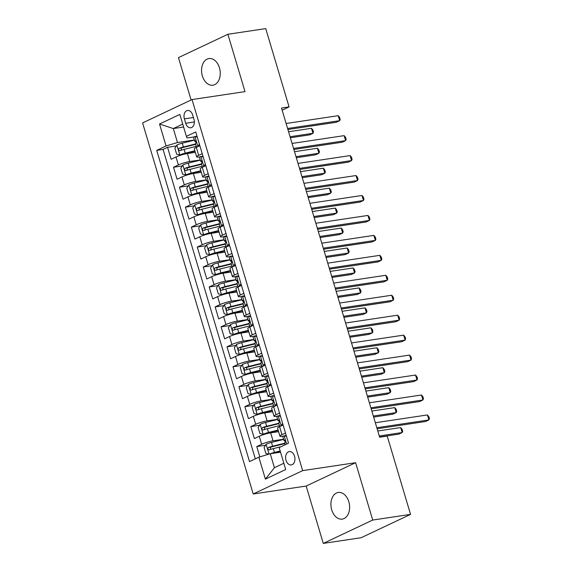 <?xml version="1.0" encoding="UTF-8"?>
<svg xmlns="http://www.w3.org/2000/svg" width="572" height="572" viewBox="0 0 572 572"><rect width="100%" height="100%" fill="white"/><g stroke="black" fill="none" stroke-linecap="round" stroke-linejoin="round"><path stroke-width="0.86" d="M348.82 501.751A13.471 9.245 -98.5 0 0 338.267 492.471A13.471 9.245 -98.5 0 0 331.717 509.831A13.471 9.245 -98.5 0 0 342.263 519.111A13.471 9.245 -98.5 0 0 348.82 501.751M219.462 67.839A13.471 9.245 -98.5 0 0 208.916 58.559A13.471 9.245 -98.5 0 0 202.359 75.919A13.471 9.245 -98.5 0 0 212.906 85.199A13.471 9.245 -98.5 0 0 219.462 67.839M294.551 456.249A6.735 4.626 -98.5 0 0 289.282 451.608A6.735 4.626 -98.5 0 0 286 460.288A6.735 4.626 -98.5 0 0 291.277 464.929A6.735 4.626 -98.5 0 0 294.551 456.249M323.273 543.4L372.722 520.048L355.62 462.698L306.177 486.043L323.273 543.4L361.111 537.73L410.553 514.378L387.208 436.078L379.644 437.208L281.51 108.036L289.082 106.907L265.737 28.6L227.899 34.27L178.457 57.622L191.098 100.007M306.177 486.043L253.21 493.979L142.592 122.916L192.035 99.564L302.652 470.634L253.21 493.979M195.331 152.359L187.401 153.546A8.416 1.237 163.4 0 0 175.997 156.978L171.121 159.281L167.553 147.311L176.312 145.996M200.293 159.945L189.775 161.526A8.416 1.237 163.4 0 0 178.378 164.958L173.502 167.26L182.261 165.944M173.502 167.26L177.07 179.229L181.946 176.927A8.416 1.237 163.4 0 1 193.343 173.495L201.28 172.308M207.228 192.256L199.292 193.443A8.416 1.237 163.4 0 0 187.895 196.875L183.019 199.178L179.451 187.208L188.209 185.9M213.177 212.205L205.241 213.392A8.416 1.237 163.4 0 0 193.844 216.824L188.967 219.126L185.399 207.157L194.151 205.848M219.126 232.153L211.19 233.347A8.416 1.237 163.4 0 0 199.792 236.779L194.909 239.082L191.341 227.113L200.1 225.797M225.068 252.109L217.138 253.296A8.416 1.237 163.4 0 0 205.734 256.728L200.858 259.03L197.29 247.061L206.049 245.745M231.017 272.058L223.08 273.244A8.416 1.237 163.4 0 0 211.683 276.676L206.807 278.979L203.239 267.01L211.998 265.694M236.965 292.006L229.029 293.193A8.416 1.237 163.4 0 0 217.632 296.625L212.755 298.927L209.188 286.958L217.939 285.65M242.914 311.954L234.978 313.141A8.416 1.237 163.4 0 0 223.58 316.573L218.704 318.876L215.136 306.907L223.888 305.598M248.863 331.903L240.926 333.097A8.416 1.237 163.4 0 0 229.529 336.529L224.646 338.831L221.078 326.862L229.837 325.547M254.805 351.859L246.875 353.046A8.416 1.237 163.4 0 0 235.471 356.478L230.595 358.78L227.027 346.811L235.786 345.495M260.753 371.807L252.817 372.994A8.416 1.237 163.4 0 0 241.42 376.426L236.543 378.728L232.976 366.759L241.734 365.444M266.702 391.756L258.766 392.943A8.416 1.237 163.4 0 0 247.369 396.375L242.492 398.677L238.924 386.708L247.676 385.399M272.651 411.704L264.714 412.891A8.416 1.237 163.4 0 0 253.317 416.323L248.441 418.625L244.873 406.656L253.625 405.348M278.593 431.653L270.663 432.847A8.416 1.237 163.4 0 0 259.266 436.279L254.383 438.581L250.815 426.612L259.574 425.296M285.485 432.997L281.953 434.663A8.416 1.237 -16.6 0 0 279.937 436.164A8.416 1.237 -16.6 0 0 282.661 436.279L283.319 436.179M279.536 413.041L276.004 414.714A8.416 1.237 -16.6 0 0 273.995 416.209A8.416 1.237 -16.6 0 0 276.712 416.33L277.37 416.23M273.595 393.093L270.055 394.766A8.416 1.237 -16.6 0 0 268.046 396.26A8.416 1.237 -16.6 0 0 270.77 396.382L271.428 396.282M267.646 373.144L264.114 374.81A8.416 1.237 -16.6 0 0 262.098 376.312A8.416 1.237 -16.6 0 0 264.822 376.433L265.479 376.333M261.697 353.196L258.165 354.862A8.416 1.237 -16.6 0 0 256.149 356.363A8.416 1.237 -16.6 0 0 258.873 356.478L259.531 356.385M255.748 333.247L252.216 334.913A8.416 1.237 -16.6 0 0 250.2 336.415A8.416 1.237 -16.6 0 0 252.924 336.529L253.582 336.429M249.8 313.292L246.267 314.965A8.416 1.237 -16.6 0 0 244.258 316.459A8.416 1.237 -16.6 0 0 246.975 316.581L247.633 316.48M243.858 293.343L240.326 295.016A8.416 1.237 -16.6 0 0 238.309 296.51A8.416 1.237 -16.6 0 0 241.034 296.632L241.691 296.532M237.909 273.395L234.377 275.06A8.416 1.237 -16.6 0 0 232.361 276.562A8.416 1.237 -16.6 0 0 235.085 276.684L235.743 276.583M231.96 253.446L228.428 255.112A8.416 1.237 -16.6 0 0 226.412 256.613A8.416 1.237 -16.6 0 0 229.136 256.728L229.794 256.635M226.012 233.498L222.479 235.163A8.416 1.237 -16.6 0 0 220.463 236.665A8.416 1.237 -16.6 0 0 223.187 236.779L223.845 236.679M220.07 213.542L216.531 215.215A8.416 1.237 -16.6 0 0 214.521 216.709A8.416 1.237 -16.6 0 0 217.238 216.831L217.903 216.731M214.121 193.593L210.589 195.267A8.416 1.237 -16.6 0 0 208.573 196.761A8.416 1.237 -16.6 0 0 211.297 196.882L211.955 196.782M208.172 173.645L204.64 175.311A8.416 1.237 -16.6 0 0 202.624 176.812A8.416 1.237 -16.6 0 0 205.348 176.934L206.006 176.834M184.377 118.883L185.685 123.273A6.528 4.476 -98.5 0 0 190.798 127.77A6.528 4.476 -98.5 0 0 193.972 119.355L192.664 114.972A6.528 4.476 -98.5 0 0 187.552 110.475A6.528 4.476 -98.5 0 0 184.377 118.883L193.422 117.525M183.605 127.02L173.309 128.564L177.477 142.528L166.073 145.96L156.721 150.379L249.499 461.597L258.851 457.178L265.394 479.121L285.707 469.533L279.165 447.583L288.517 443.171L195.738 131.946L186.386 136.365L187.094 137.981L194.108 136.93M166.073 145.96L159.531 124.017L179.844 114.421L186.386 136.365M283.555 439.246L273.044 440.826L270.663 432.847M277.606 419.297L267.095 420.878L264.714 412.891M271.664 399.349L261.147 400.922L258.766 392.943M265.715 379.4L255.198 380.973L252.817 372.994M259.767 359.452L249.249 361.025L246.875 353.046M253.818 339.496L243.307 341.076L240.926 333.097M247.869 319.548L237.359 321.128L234.978 313.141M241.927 299.599L231.41 301.172L229.029 293.193M235.979 279.651L225.461 281.224L223.08 273.244M230.03 259.702L219.512 261.275L217.138 253.296M224.081 239.747L213.57 241.327L211.19 233.347M218.132 219.798L207.622 221.371L205.241 213.392M212.191 199.85L201.673 201.423L199.292 193.443M206.242 179.901L195.724 181.474L193.343 173.495M202.223 153.696L198.691 155.362A8.416 1.237 163.4 0 0 196.675 156.864A8.416 1.237 163.4 0 0 199.399 156.978L200.057 156.885M167.553 147.311L163.077 149.421L255.319 458.844M273.044 440.826A8.416 1.237 -16.6 0 0 261.64 444.258L256.764 446.56L259.845 456.878M250.815 426.612L255.698 424.302A8.416 1.237 -16.6 0 1 267.095 420.878M244.873 406.656L249.749 404.354A8.416 1.237 -16.6 0 1 261.147 400.922M238.924 386.708L243.801 384.405A8.416 1.237 -16.6 0 1 255.198 380.973M232.976 366.759L237.852 364.457A8.416 1.237 -16.6 0 1 249.249 361.025M227.027 346.811L231.903 344.508A8.416 1.237 -16.6 0 1 243.307 341.076M221.078 326.862L225.961 324.553A8.416 1.237 -16.6 0 1 237.359 321.128M215.136 306.907L220.013 304.604A8.416 1.237 -16.6 0 1 231.41 301.172M209.188 286.958L214.064 284.656A8.416 1.237 -16.6 0 1 225.461 281.224M203.239 267.01L208.115 264.707A8.416 1.237 -16.6 0 1 219.512 261.275M197.29 247.061L202.166 244.759A8.416 1.237 -16.6 0 1 213.57 241.327M191.341 227.113L196.225 224.803A8.416 1.237 -16.6 0 1 207.622 221.371M185.399 207.157L190.276 204.855A8.416 1.237 -16.6 0 1 201.673 201.423M179.451 187.208L184.327 184.906A8.416 1.237 -16.6 0 1 195.724 181.474M199.843 145.717L196.31 147.383A8.416 1.237 163.4 0 0 194.301 148.884L196.675 156.864M205.791 165.665L202.259 167.331A8.416 1.237 163.4 0 0 200.243 168.833L202.624 176.812M211.74 185.614L208.208 187.287A8.416 1.237 163.4 0 0 206.192 188.781L208.573 196.761M217.689 205.562L214.157 207.236A8.416 1.237 163.4 0 0 212.14 208.73L214.521 216.709M223.638 225.518L220.098 227.184A8.416 1.237 163.4 0 0 218.089 228.678L220.463 236.665M229.579 245.467L226.047 247.133A8.416 1.237 163.4 0 0 224.031 248.634L226.412 256.613M235.528 265.415L231.996 267.081A8.416 1.237 163.4 0 0 229.98 268.583L232.361 276.562M241.477 285.364L237.945 287.037A8.416 1.237 163.4 0 0 235.929 288.531L238.309 296.51M247.426 305.312L243.894 306.985A8.416 1.237 163.4 0 0 241.877 308.48L244.258 316.459M253.375 325.268L249.835 326.934A8.416 1.237 163.4 0 0 247.826 328.428L250.2 336.415M259.316 345.216L255.784 346.882A8.416 1.237 163.4 0 0 253.768 348.384L256.149 356.363M265.265 365.165L261.733 366.831A8.416 1.237 163.4 0 0 259.717 368.332L262.098 376.312M271.214 385.113L267.682 386.786A8.416 1.237 163.4 0 0 265.665 388.281L268.046 396.26M277.163 405.062L273.63 406.735A8.416 1.237 163.4 0 0 271.614 408.229L273.995 416.209M283.111 425.017L279.572 426.683A8.416 1.237 163.4 0 0 277.563 428.178L279.937 436.164M194.344 139.997L177.477 142.528M372.722 520.048L410.553 514.378M355.62 462.698L302.652 470.634M192.035 99.564L245.002 91.627L227.899 34.27M282.146 110.174L289.082 106.907M182.733 124.11L173.309 128.564L159.531 124.017M280.545 452.202L270.256 453.746L274.417 467.71L283.841 463.263M163.077 149.421L156.721 150.379M256.764 446.56L265.522 445.245M258.851 457.178L270.256 453.746M265.394 479.121L274.417 467.71M197.268 137.065L194.866 136.529A5.577 0.822 163.4 0 0 193.601 137.487L194.73 141.277A5.577 0.822 163.4 0 0 195.109 141.448L196.146 141.563M194.866 136.529L197.033 136.279M198.341 146.425L197.84 146.504A5.577 0.822 163.4 0 0 196.689 147.204M197.84 146.504L199.363 144.108M287.916 129.515L336.343 122.258L339.682 120.678L287.609 128.485M338.195 115.694L339.604 117.367L340.204 119.362L339.682 120.678L338.195 115.694L286.122 123.495M196.518 147.29L195.438 143.672A5.577 0.822 -16.6 0 1 195.896 143.157C196.439 141.913 196.203 141.112 195.181 140.762A5.577 0.822 163.4 0 0 194.73 141.277M194.394 140.169L182.268 143.186A5.577 0.822 -16.6 0 0 176.963 144.981L174.882 148.241L176.662 154.225L179.93 154.955A5.577 0.822 -16.6 0 1 185.242 153.16L194.859 150.765M179.93 154.955L181.903 154.662A2.839 0.415 -16.6 0 1 184.57 153.761L194.98 151.172M290.376 137.759L309.616 134.878L312.955 133.305L311.468 128.314L288.581 131.746M181.109 150.257L181.453 147.948A2.839 0.415 -16.6 0 1 182.725 147.583L195.624 144.366A13.363 1.966 -16.6 0 1 195.645 144.366M195.524 143.958L183.397 146.983A5.577 0.822 163.4 0 0 179.279 148.27C178.235 149.592 178.478 150.393 179.994 150.665A5.577 0.822 -16.6 0 1 184.105 149.371L196.239 146.353M290.068 136.729L312.955 133.305L313.477 131.982L312.877 129.987L311.468 128.314M203.217 157.014L200.815 156.478A5.577 0.822 163.4 0 0 199.542 157.436L200.672 161.225A5.577 0.822 163.4 0 0 201.058 161.397L202.095 161.511M200.815 156.478L202.981 156.227M204.29 166.373L203.789 166.452A5.577 0.822 163.4 0 0 202.638 167.153M203.789 166.452L205.312 164.057M293.865 149.464L342.285 142.206L345.631 140.633L293.558 148.434M344.144 135.643L345.552 137.316L346.146 139.311L345.631 140.633L344.144 135.643L292.07 143.443M202.467 167.238L201.387 163.621A5.577 0.822 -16.6 0 1 201.845 163.106C202.388 161.862 202.145 161.061 201.13 160.711A5.577 0.822 163.4 0 0 200.672 161.225M209.159 176.963L206.764 176.426A5.577 0.822 163.4 0 0 205.491 177.384L206.621 181.174A5.577 0.822 163.4 0 0 207 181.345L208.044 181.46M206.764 176.426L208.923 176.176M210.239 186.329L209.731 186.4A5.577 0.822 163.4 0 0 208.587 187.108M209.731 186.4L211.261 184.005M299.807 169.412L348.234 162.155L351.573 160.582L299.499 168.382M350.093 155.591L351.501 157.264L352.095 159.259L351.573 160.582L350.093 155.591L298.012 163.399M208.415 187.187L207.336 183.569A5.577 0.822 -16.6 0 1 207.786 183.054C208.33 181.81 208.094 181.009 207.071 180.659A5.577 0.822 163.4 0 0 206.621 181.174M215.108 196.911L212.705 196.375A5.577 0.822 163.4 0 0 211.44 197.34L212.57 201.13A5.577 0.822 163.4 0 0 212.948 201.301L213.992 201.408M212.705 196.375L214.872 196.125M216.18 206.278L215.68 206.349A5.577 0.822 163.4 0 0 214.536 207.057M215.68 206.349L217.21 203.954M305.755 189.368L354.182 182.11L357.521 180.53L305.448 188.331M356.034 175.54L357.45 177.22L358.043 179.215L357.521 180.53L356.034 175.54L303.961 183.347M214.364 207.135L213.285 203.525A5.577 0.822 -16.6 0 1 213.735 203.003C214.278 201.759 214.042 200.965 213.02 200.615A5.577 0.822 163.4 0 0 212.57 201.13M221.057 216.867L218.654 216.323A5.577 0.822 163.4 0 0 217.389 217.288L218.518 221.078A5.577 0.822 163.4 0 0 218.897 221.25L219.941 221.357M218.654 216.323L220.821 216.073M222.129 226.226L221.629 226.297A5.577 0.822 163.4 0 0 220.477 227.005M221.629 226.297L223.159 223.909M311.704 209.316L360.131 202.059L363.47 200.479L311.397 208.287M361.983 195.495L363.399 197.168L363.992 199.163L363.47 200.479L361.983 195.495L309.91 203.296M220.306 227.084L219.233 223.473A5.577 0.822 -16.6 0 1 219.684 222.958C220.227 221.707 219.991 220.914 218.969 220.563A5.577 0.822 163.4 0 0 218.518 221.078M200.343 160.117L188.209 163.142A5.577 0.822 -16.6 0 0 182.904 164.929L180.831 168.189L182.611 174.174L185.879 174.91A5.577 0.822 -16.6 0 1 191.184 173.116L200.808 170.721M185.879 174.91L187.852 174.61A2.839 0.415 -16.6 0 1 190.519 173.716L200.929 171.121M296.317 157.715L315.565 154.826L318.904 153.253L317.417 148.262L294.53 151.694M187.058 170.206L187.401 167.896A2.839 0.415 -16.6 0 1 188.674 167.532L201.573 164.321A13.363 1.966 -16.6 0 1 201.594 164.314M201.473 163.907L189.339 166.931A5.577 0.822 163.4 0 0 185.228 168.218C184.184 169.541 184.427 170.342 185.936 170.613A5.577 0.822 -16.6 0 1 190.054 169.326L202.188 166.302M296.01 156.678L318.904 153.253L319.419 151.93L318.826 149.935L317.417 148.262M206.292 180.066L194.158 183.09A5.577 0.822 -16.6 0 0 188.853 184.885L186.772 188.138L188.56 194.123L191.827 194.859A5.577 0.822 -16.6 0 1 197.133 193.064L206.757 190.669M191.827 194.859L193.794 194.559A2.839 0.415 -16.6 0 1 196.468 193.665L206.878 191.069M302.266 177.663L321.507 174.782L324.853 173.202L323.366 168.211L300.472 171.643M207.522 184.27A13.363 1.966 -16.6 0 1 207.543 184.263L194.623 187.48A2.839 0.415 -16.6 0 0 193.35 187.845L191.17 188.174C190.133 189.489 190.369 190.29 191.885 190.562A5.577 0.822 -16.6 0 1 196.003 189.275L208.137 186.25M207.422 183.855L195.288 186.88A5.577 0.822 163.4 0 0 191.17 188.174M193 190.161L193.35 187.845M301.959 176.634L324.853 173.202L325.368 171.886L324.774 169.891L323.366 168.211M212.241 200.021L200.107 203.039A5.577 0.822 -16.6 0 0 194.802 204.833L192.721 208.086L194.509 214.071L197.776 214.807A5.577 0.822 -16.6 0 1 203.081 213.013L212.705 210.618M197.776 214.807L199.742 214.514A2.839 0.415 -16.6 0 1 202.409 213.613L212.82 211.025M308.215 197.612L327.456 194.73L330.795 193.15L329.308 188.167L306.42 191.591M198.949 210.11L199.299 207.793A2.839 0.415 -16.6 0 1 200.572 207.429L213.47 204.218A13.363 1.966 -16.6 0 1 213.492 204.211M213.37 203.811L201.237 206.828A5.577 0.822 163.4 0 0 197.118 208.122C196.082 209.445 196.318 210.239 197.833 210.517A5.577 0.822 -16.6 0 1 201.952 209.223L214.085 206.206M307.908 196.582L330.795 193.15L331.317 191.834L330.723 189.84L329.308 188.167M218.189 219.97L206.056 222.987A5.577 0.822 -16.6 0 0 200.751 224.782L198.67 228.042L200.457 234.027L203.725 234.756A5.577 0.822 -16.6 0 1 209.03 232.961L218.647 230.566M203.725 234.756L205.691 234.463A2.839 0.415 -16.6 0 1 208.358 233.562L218.769 230.974M314.164 217.56L333.404 214.679L336.744 213.099L335.256 208.115L312.369 211.547M204.898 230.058L205.248 227.742A2.839 0.415 -16.6 0 1 206.513 227.377L219.412 224.167A13.363 1.966 -16.6 0 1 219.433 224.16M219.319 223.759L207.186 226.777A5.577 0.822 163.4 0 0 203.067 228.071C202.03 229.393 202.266 230.187 203.782 230.466A5.577 0.822 -16.6 0 1 207.901 229.172L220.027 226.154M313.856 216.531L336.744 213.099L337.265 211.783L336.672 209.788L335.256 208.115M227.005 236.815L224.603 236.279A5.577 0.822 163.4 0 0 223.337 237.237L224.467 241.026A5.577 0.822 163.4 0 0 224.846 241.198L225.883 241.312M224.603 236.279L226.769 236.029M228.078 246.174L227.577 246.253A5.577 0.822 163.4 0 0 226.426 246.954M227.577 246.253L229.1 243.858M317.653 229.265L366.08 222.007L369.419 220.427L317.346 228.235M367.932 215.444L369.34 217.117L369.934 219.112L369.419 220.427L367.932 215.444L315.858 223.244M226.255 247.04L225.175 243.422A5.577 0.822 -16.6 0 1 225.633 242.907C226.176 241.663 225.94 240.862 224.918 240.512A5.577 0.822 163.4 0 0 224.467 241.026M224.131 239.918L212.005 242.936A5.577 0.822 -16.6 0 0 206.699 244.73L204.619 247.991L206.399 253.975L209.667 254.704A5.577 0.822 -16.6 0 1 214.979 252.91L224.596 250.515M209.667 254.704L211.64 254.411A2.839 0.415 -16.6 0 1 214.307 253.51L224.717 250.922M320.113 237.509L339.353 234.627L342.692 233.054L341.205 228.064L318.318 231.496M225.361 244.115A13.363 1.966 -16.6 0 1 225.382 244.115L212.462 247.333A2.839 0.415 -16.6 0 0 211.19 247.697L209.016 248.019C207.972 249.342 208.215 250.143 209.731 250.414A5.577 0.822 -16.6 0 1 213.842 249.12L225.976 246.103M225.261 243.708L213.134 246.732A5.577 0.822 163.4 0 0 209.016 248.019M210.846 250.007L211.19 247.697M319.805 236.479L342.692 233.054L343.214 231.732L342.614 229.737L341.205 228.064M232.954 256.764L230.552 256.227A5.577 0.822 163.4 0 0 229.279 257.185L230.409 260.975A5.577 0.822 163.4 0 0 230.795 261.147L231.832 261.261M230.552 256.227L232.718 255.977M234.027 266.123L233.526 266.202A5.577 0.822 163.4 0 0 232.375 266.902M233.526 266.202L235.049 263.806M323.602 249.213L372.022 241.956L375.368 240.383L323.294 248.184M373.881 235.392L375.289 237.065L375.883 239.06L375.368 240.383L373.881 235.392L321.807 243.193M232.203 266.988L231.124 263.37A5.577 0.822 -16.6 0 1 231.574 262.855C232.125 261.611 231.882 260.811 230.866 260.46A5.577 0.822 163.4 0 0 230.409 260.975M230.08 259.867L217.946 262.891A5.577 0.822 -16.6 0 0 212.641 264.679L210.567 267.939L212.348 273.924L215.615 274.66A5.577 0.822 -16.6 0 1 220.921 272.865L230.545 270.47M215.615 274.66L217.589 274.36A2.839 0.415 -16.6 0 1 220.256 273.466L230.666 270.871M326.054 257.464L345.302 254.576L348.641 253.003L347.154 248.012L324.267 251.444M216.795 269.955L217.138 267.646A2.839 0.415 -16.6 0 1 218.411 267.281L231.31 264.071A13.363 1.966 -16.6 0 1 231.331 264.064M231.21 263.656L219.076 266.681A5.577 0.822 163.4 0 0 214.965 267.968C213.921 269.29 214.157 270.091 215.673 270.363A5.577 0.822 -16.6 0 1 219.791 269.076L231.925 266.052M325.747 256.428L348.641 253.003L349.156 251.68L348.562 249.685L347.154 248.012M238.896 276.712L236.501 276.176A5.577 0.822 163.4 0 0 235.228 277.134L236.358 280.923A5.577 0.822 163.4 0 0 236.737 281.095L237.78 281.209M236.501 276.176L238.66 275.926M239.975 286.079L239.468 286.15A5.577 0.822 163.4 0 0 238.324 286.858M239.468 286.15L240.998 283.755M329.543 269.162L377.97 261.904L381.309 260.332L329.236 268.132M379.829 255.341L381.238 257.014L381.831 259.009L381.309 260.332L379.829 255.341L327.749 263.149M238.152 286.937L237.073 283.319A5.577 0.822 -16.6 0 1 237.523 282.804C238.066 281.56 237.83 280.759 236.808 280.409A5.577 0.822 163.4 0 0 236.358 280.923M236.029 279.815L223.895 282.84A5.577 0.822 -16.6 0 0 218.59 284.634L216.509 287.888L218.297 293.872L221.564 294.609A5.577 0.822 -16.6 0 1 226.869 292.814L236.493 290.419M221.564 294.609L223.53 294.308A2.839 0.415 -16.6 0 1 226.205 293.415L236.615 290.819M332.003 277.413L351.244 274.531L354.59 272.951L353.103 267.961L330.208 271.393M222.737 289.911L223.087 287.594A2.839 0.415 -16.6 0 1 224.36 287.23L237.258 284.019A13.363 1.966 -16.6 0 1 237.28 284.012M237.158 283.612L225.025 286.629A5.577 0.822 163.4 0 0 220.906 287.923C219.87 289.239 220.106 290.04 221.621 290.311A5.577 0.822 -16.6 0 1 225.74 289.024L237.873 286M331.696 276.383L354.59 272.951L355.105 271.636L354.511 269.641L353.103 267.961M244.845 296.668L242.442 296.124A5.577 0.822 163.4 0 0 241.177 297.09L242.306 300.879A5.577 0.822 163.4 0 0 242.685 301.051L243.729 301.158M242.442 296.124L244.609 295.874M245.917 306.027L245.417 306.099A5.577 0.822 163.4 0 0 244.273 306.807M245.417 306.099L246.947 303.703M335.492 289.117L383.919 281.86L387.258 280.28L335.185 288.081M385.771 275.289L387.187 276.97L387.78 278.964L387.258 280.28L385.771 275.289L333.698 283.097M244.101 306.885L243.021 303.274A5.577 0.822 -16.6 0 1 243.472 302.752C244.015 301.508 243.779 300.715 242.757 300.364A5.577 0.822 163.4 0 0 242.306 300.879M241.977 299.771L229.844 302.788A5.577 0.822 -16.6 0 0 224.539 304.583L222.458 307.836L224.245 313.821L227.513 314.557A5.577 0.822 -16.6 0 1 232.818 312.762L242.442 310.367M227.513 314.557L229.479 314.264A2.839 0.415 -16.6 0 1 232.146 313.363L242.557 310.775M337.952 297.361L357.193 294.48L360.532 292.9L359.044 287.916L336.157 291.341M228.686 309.86L229.036 307.543A2.839 0.415 -16.6 0 1 230.309 307.178L243.207 303.968A13.363 1.966 -16.6 0 1 243.229 303.961M243.107 303.56L230.974 306.578A5.577 0.822 163.4 0 0 226.855 307.872C225.818 309.195 226.054 309.988 227.57 310.267A5.577 0.822 -16.6 0 1 231.689 308.973L243.822 305.956M337.644 296.332L360.532 292.9L361.054 291.584L360.46 289.589L359.044 287.916M250.793 316.616L248.391 316.073A5.577 0.822 163.4 0 0 247.125 317.038L248.255 320.828A5.577 0.822 163.4 0 0 248.634 320.999L249.678 321.106M248.391 316.073L250.557 315.823M251.866 325.976L251.365 326.047A5.577 0.822 163.4 0 0 250.214 326.755M251.365 326.047L252.895 323.659M341.441 309.066L389.868 301.809L393.207 300.228L341.134 308.036M391.72 295.245L393.128 296.918L393.729 298.913L393.207 300.228L391.72 295.245L339.646 303.046M250.043 326.834L248.97 323.223A5.577 0.822 -16.6 0 1 249.421 322.708C249.964 321.457 249.728 320.663 248.706 320.313A5.577 0.822 163.4 0 0 248.255 320.828M247.926 319.719L235.793 322.737A5.577 0.822 -16.6 0 0 230.487 324.531L228.407 327.792L230.194 333.776L233.462 334.506A5.577 0.822 -16.6 0 1 238.767 332.711L248.384 330.316M233.462 334.506L235.428 334.212A2.839 0.415 -16.6 0 1 238.095 333.312L248.505 330.723M343.901 317.31L363.141 314.428L366.48 312.848L364.993 307.865L342.106 311.297M234.634 329.808L234.985 327.491A2.839 0.415 -16.6 0 1 236.25 327.127L249.149 323.916A13.363 1.966 -16.6 0 1 249.17 323.909M249.056 323.509L236.922 326.526A5.577 0.822 163.4 0 0 232.804 327.82C231.767 329.143 232.003 329.937 233.519 330.216A5.577 0.822 -16.6 0 1 237.637 328.921L249.764 325.904M343.593 316.28L366.48 312.848L367.002 311.533L366.409 309.538L364.993 307.865M256.742 336.565L254.34 336.029A5.577 0.822 163.4 0 0 253.074 336.987L254.204 340.776A5.577 0.822 163.4 0 0 254.583 340.948L255.62 341.062M254.34 336.029L256.506 335.778M257.815 345.924L257.314 346.003A5.577 0.822 163.4 0 0 256.163 346.703M257.314 346.003L258.837 343.608M347.39 329.014L395.817 321.757L399.156 320.177L347.082 327.985M397.669 315.193L399.077 316.867L399.671 318.861L399.156 320.177L397.669 315.193L345.595 322.994M255.991 346.789L254.912 343.171A5.577 0.822 -16.6 0 1 255.369 342.657C255.913 341.412 255.677 340.612 254.654 340.261A5.577 0.822 163.4 0 0 254.204 340.776M253.868 339.668L241.742 342.685A5.577 0.822 -16.6 0 0 236.436 344.48L234.356 347.74L236.136 353.725L239.403 354.454A5.577 0.822 -16.6 0 1 244.709 352.659L254.333 350.264M239.403 354.454L241.377 354.161A2.839 0.415 -16.6 0 1 244.044 353.26L254.454 350.672M349.849 337.258L369.09 334.377L372.429 332.804L370.942 327.813L348.055 331.245M255.098 343.865A13.363 1.966 -16.6 0 1 255.119 343.865L242.199 347.082A2.839 0.415 -16.6 0 0 240.926 347.447L238.753 347.769C237.709 349.092 237.952 349.892 239.468 350.164A5.577 0.822 -16.6 0 1 243.579 348.87L255.713 345.853M254.998 343.457L242.871 346.482A5.577 0.822 163.4 0 0 238.753 347.769M240.583 349.757L240.926 347.447M349.542 336.229L372.429 332.804L372.951 331.481L372.351 329.486L370.942 327.813M262.684 356.513L260.289 355.977A5.577 0.822 163.4 0 0 259.016 356.935L260.146 360.725A5.577 0.822 163.4 0 0 260.525 360.896L261.568 361.011M260.289 355.977L262.455 355.727M263.763 365.873L263.263 365.951A5.577 0.822 163.4 0 0 262.112 366.652M263.263 365.951L264.786 363.556M353.339 348.963L401.758 341.706L405.105 340.133L353.031 347.933M403.618 335.142L405.026 336.815L405.619 338.81L405.105 340.133L403.618 335.142L351.544 342.943M261.94 366.738L260.861 363.12A5.577 0.822 -16.6 0 1 261.311 362.605C261.862 361.361 261.618 360.56 260.603 360.21A5.577 0.822 163.4 0 0 260.146 360.725M259.817 359.616L247.683 362.641A5.577 0.822 -16.6 0 0 242.378 364.428L240.304 367.689L242.085 373.673L245.352 374.41A5.577 0.822 -16.6 0 1 250.658 372.615L260.281 370.22M245.352 374.41L247.318 374.109A2.839 0.415 -16.6 0 1 249.993 373.216L260.403 370.62M355.791 357.214L375.039 354.325L378.378 352.752L376.891 347.762L353.997 351.194M246.532 369.705L246.875 367.396A2.839 0.415 -16.6 0 1 248.148 367.031L261.046 363.821A13.363 1.966 -16.6 0 1 261.068 363.813M260.946 363.406L248.813 366.43A5.577 0.822 163.4 0 0 244.702 367.717C243.658 369.04 243.894 369.841 245.409 370.113A5.577 0.822 -16.6 0 1 249.528 368.826L261.661 365.801M355.484 356.177L378.378 352.752L378.893 351.43L378.299 349.435L376.891 347.762M268.633 376.462L266.237 375.926A5.577 0.822 163.4 0 0 264.965 376.884L266.094 380.673A5.577 0.822 163.4 0 0 266.473 380.845L267.517 380.959M266.237 375.926L268.397 375.675M269.712 385.828L269.205 385.9A5.577 0.822 163.4 0 0 268.061 386.608M269.205 385.9L270.735 383.505M359.28 368.911L407.707 361.654L411.046 360.081L358.973 367.882M409.559 355.09L410.975 356.764L411.568 358.758L411.046 360.081L409.559 355.09L357.486 362.898M267.889 386.686L266.809 383.068A5.577 0.822 -16.6 0 1 267.26 382.554C267.803 381.309 267.567 380.509 266.545 380.158A5.577 0.822 163.4 0 0 266.094 380.673M265.765 379.565L253.632 382.589A5.577 0.822 -16.6 0 0 248.327 384.384L246.246 387.637L248.033 393.622L251.301 394.358A5.577 0.822 -16.6 0 1 256.606 392.564L266.23 390.168M251.301 394.358L253.267 394.058A2.839 0.415 -16.6 0 1 255.941 393.164L266.352 390.569M361.74 377.162L380.981 374.281L384.327 372.701L382.84 367.71L359.945 371.142M252.474 389.661L252.824 387.344A2.839 0.415 -16.6 0 1 254.097 386.979L266.995 383.769A13.363 1.966 -16.6 0 1 267.017 383.762M266.895 383.362L254.762 386.379A5.577 0.822 163.4 0 0 250.643 387.673C249.607 388.989 249.842 389.789 251.358 390.068A5.577 0.822 -16.6 0 1 255.477 388.774L267.61 385.75M361.433 376.133L384.327 372.701L384.842 371.385L384.248 369.39L382.84 367.71M274.581 396.417L272.179 395.874A5.577 0.822 163.4 0 0 270.913 396.839L272.043 400.629A5.577 0.822 163.4 0 0 272.422 400.8L273.466 400.908M272.179 395.874L274.345 395.624M275.654 405.777L275.153 405.848A5.577 0.822 163.4 0 0 274.009 406.556M275.153 405.848L276.684 403.453M365.229 388.867L413.656 381.61L416.995 380.03L364.922 387.83M415.508 375.039L416.924 376.719L417.517 378.714L416.995 380.03L415.508 375.039L363.435 382.847M273.831 406.635L272.758 403.024A5.577 0.822 -16.6 0 1 273.209 402.502C273.752 401.258 273.516 400.464 272.494 400.114A5.577 0.822 163.4 0 0 272.043 400.629M271.714 399.521L259.581 402.538A5.577 0.822 -16.6 0 0 254.275 404.332L252.195 407.586L253.982 413.57L257.25 414.307A5.577 0.822 -16.6 0 1 262.555 412.512L272.172 410.117M257.25 414.307L259.216 414.014A2.839 0.415 -16.6 0 1 261.883 413.113L272.293 410.524M367.689 397.111L386.929 394.23L390.268 392.649L388.781 387.666L365.894 391.091M272.944 403.718A13.363 1.966 -16.6 0 1 272.966 403.71L260.046 406.928A2.839 0.415 -16.6 0 0 258.773 407.293L256.592 407.622C255.555 408.944 255.791 409.738 257.307 410.017A5.577 0.822 -16.6 0 1 261.425 408.723L273.559 405.705M272.844 403.31L260.71 406.327A5.577 0.822 163.4 0 0 256.592 407.622M258.422 409.609L258.773 407.293M367.381 396.081L390.268 392.649L390.79 391.334L390.197 389.339L388.781 387.666M280.53 416.366L278.128 415.823A5.577 0.822 163.4 0 0 276.862 416.788L277.992 420.577A5.577 0.822 163.4 0 0 278.371 420.749L279.408 420.856M278.128 415.823L280.294 415.572M281.603 425.725L281.102 425.797A5.577 0.822 163.4 0 0 279.951 426.505M281.102 425.797L282.625 423.409M371.178 408.816L419.605 401.558L422.944 399.978L370.87 407.786M421.457 394.995L422.865 396.668L423.466 398.663L422.944 399.978L421.457 394.995L369.383 402.795M279.779 426.583L278.707 422.973A5.577 0.822 -16.6 0 1 279.157 422.458C279.701 421.207 279.465 420.413 278.442 420.062A5.577 0.822 163.4 0 0 277.992 420.577M277.656 419.469L265.53 422.486A5.577 0.822 -16.6 0 0 260.224 424.281L258.144 427.541L259.931 433.526L263.199 434.255A5.577 0.822 -16.6 0 1 268.504 432.461L278.121 430.065M263.199 434.255L265.165 433.962A2.839 0.415 -16.6 0 1 267.832 433.061L278.242 430.473M373.638 417.059L392.878 414.178L396.217 412.598L394.73 407.614L371.843 411.046M264.371 429.558L264.722 427.241A2.839 0.415 -16.6 0 1 265.987 426.876L278.886 423.666A13.363 1.966 -16.6 0 1 278.907 423.659M278.793 423.259L266.659 426.276A5.577 0.822 163.4 0 0 262.541 427.57C261.504 428.893 261.74 429.686 263.256 429.965A5.577 0.822 -16.6 0 1 267.374 428.671L279.501 425.654M373.33 416.03L396.217 412.598L396.739 411.282L396.146 409.287L394.73 407.614M286.479 436.314L284.077 435.778A5.577 0.822 163.4 0 0 282.804 436.736L283.941 440.526A5.577 0.822 163.4 0 0 284.32 440.697L285.356 440.812M284.077 435.778L286.243 435.528M377.127 428.764L425.554 421.507L428.893 419.927L376.819 427.734M427.406 414.943L428.814 416.616L429.408 418.611L428.893 419.927L427.406 414.943L375.332 422.744M285.192 444.737L284.649 442.921A5.577 0.822 -16.6 0 1 285.106 442.406C285.65 441.162 285.407 440.361 284.391 440.011A5.577 0.822 163.4 0 0 283.941 440.526M270.134 453.782A5.577 0.822 -16.6 0 1 274.446 452.416L280.18 450.986M272.343 453.432A2.839 0.415 -16.6 0 1 273.781 453.017L280.301 451.387M268.904 454.154L265.873 453.474L264.092 447.49L266.173 444.229A5.577 0.822 -16.6 0 1 271.478 442.435L283.605 439.418M379.586 437.008L398.827 434.127L402.166 432.554L400.679 427.563L377.792 430.995M270.32 449.506L270.663 447.197A2.839 0.415 -16.6 0 1 271.936 446.832L284.835 443.615A13.363 1.966 -16.6 0 1 284.856 443.615M284.734 443.207L272.608 446.231A5.577 0.822 163.4 0 0 268.49 447.518C267.446 448.841 267.689 449.642 269.205 449.914A5.577 0.822 -16.6 0 1 273.316 448.62L281.045 446.696M379.279 435.978L402.166 432.554L402.688 431.231L402.087 429.236L400.679 427.563M189.775 161.526L187.401 153.546M178.378 164.958L175.997 156.978M261.64 444.258L259.266 436.279M255.698 424.302L253.317 416.323M249.749 404.354L247.369 396.375M243.801 384.405L241.42 376.426M237.852 364.457L235.471 356.478M231.903 344.508L229.529 336.529M225.961 324.553L223.58 316.573M220.013 304.604L217.632 296.625M214.064 284.656L211.683 276.676M208.115 264.707L205.734 256.728M202.166 244.759L199.792 236.779M196.225 224.803L193.844 216.824M190.276 204.855L187.895 196.875M184.327 184.906L181.946 176.927M198.691 155.362L196.31 147.383M204.64 175.311L202.259 167.331M210.589 195.267L208.208 187.287M216.531 215.215L214.157 207.236M222.479 235.163L220.098 227.184M228.428 255.112L226.047 247.133M234.377 275.06L231.996 267.081M240.326 295.016L237.945 287.037M246.267 314.965L243.894 306.985M252.216 334.913L249.835 326.934M258.165 354.862L255.784 346.882M264.114 374.81L261.733 366.831M270.055 394.766L267.682 386.786M276.004 414.714L273.63 406.735M281.953 434.663L279.572 426.683M194.358 121.972L185.685 123.273M197.891 146.418L194.945 136.544M176.905 145.066L179.851 154.94M195.617 141.506L196.06 142.971M184.105 149.371L185.242 153.16M182.268 143.186L183.397 146.983M181.453 147.948L179.279 148.27M203.839 166.366L200.894 156.492M209.788 186.322L206.842 176.448M215.73 206.27L212.791 196.396M221.679 226.219L218.733 216.345M182.854 165.015L185.8 174.889M201.566 161.454L202.002 162.927M190.054 169.326L191.184 173.116M188.209 163.142L189.339 166.931M187.401 167.896L185.228 168.218M188.803 184.963L191.749 194.838M207.514 181.403L207.951 182.876M196.003 189.275L197.133 193.064M194.158 183.09L195.288 186.88M194.752 204.912L197.69 214.786M213.463 201.351L213.899 202.824M201.952 209.223L203.081 213.013M200.107 203.039L201.237 206.828M199.299 207.793L197.118 208.122M200.693 224.86L203.639 234.742M219.405 221.3L219.848 222.773M207.901 229.172L209.03 232.961M206.056 222.987L207.186 226.777M205.248 227.742L203.067 228.071M227.627 246.167L224.682 236.293M206.642 244.816L209.588 254.69M225.354 241.255L225.797 242.721M213.842 249.12L214.979 252.91M212.005 242.936L213.134 246.732M233.576 266.116L230.63 256.242M212.591 264.764L215.537 274.639M231.302 261.204L231.739 262.677M219.791 269.076L220.921 272.865M217.946 262.891L219.076 266.681M217.138 267.646L214.965 267.968M239.525 286.072L236.579 276.197M218.54 284.713L221.486 294.587M237.251 281.152L237.687 282.625M225.74 289.024L226.869 292.814M223.895 282.84L225.025 286.629M223.087 287.594L220.906 287.923M245.467 306.02L242.528 296.146M224.489 304.661L227.427 314.536M243.2 301.101L243.636 302.574M231.689 308.973L232.818 312.762M229.844 302.788L230.974 306.578M229.036 307.543L226.855 307.872M251.415 325.968L248.47 316.094M230.43 324.61L233.376 334.491M249.142 321.049L249.585 322.522M237.637 328.921L238.767 332.711M235.793 322.737L236.922 326.526M234.985 327.491L232.804 327.82M257.364 345.917L254.418 336.043M236.379 344.566L239.325 354.44M255.091 341.005L255.534 342.471M243.579 348.87L244.709 352.659M241.742 342.685L242.871 346.482M263.313 365.865L260.367 355.991M242.328 364.514L245.274 374.388M261.039 360.953L261.475 362.426M249.528 368.826L250.658 372.615M247.683 362.641L248.813 366.43M246.875 367.396L244.702 367.717M269.262 385.821L266.316 375.947M248.277 384.463L251.222 394.337M266.988 380.902L267.424 382.375M255.477 388.774L256.606 392.564M253.632 382.589L254.762 386.379M252.824 387.344L250.643 387.673M275.203 405.77L272.265 395.896M254.225 404.411L257.164 414.285M272.937 400.85L273.373 402.323M261.425 408.723L262.555 412.512M259.581 402.538L260.71 406.327M281.152 425.718L278.207 415.844M260.167 424.36L263.113 434.241M278.879 420.799L279.322 422.272M267.374 428.671L268.504 432.461M265.53 422.486L266.659 426.276M264.722 427.241L262.541 427.57M286.622 444.065L284.155 435.792M266.116 444.315L269.04 454.111M284.827 440.755L285.271 442.22M273.316 448.62L274.446 452.416M271.478 442.435L272.608 446.231M270.663 447.197L268.49 447.518"/></g></svg>
